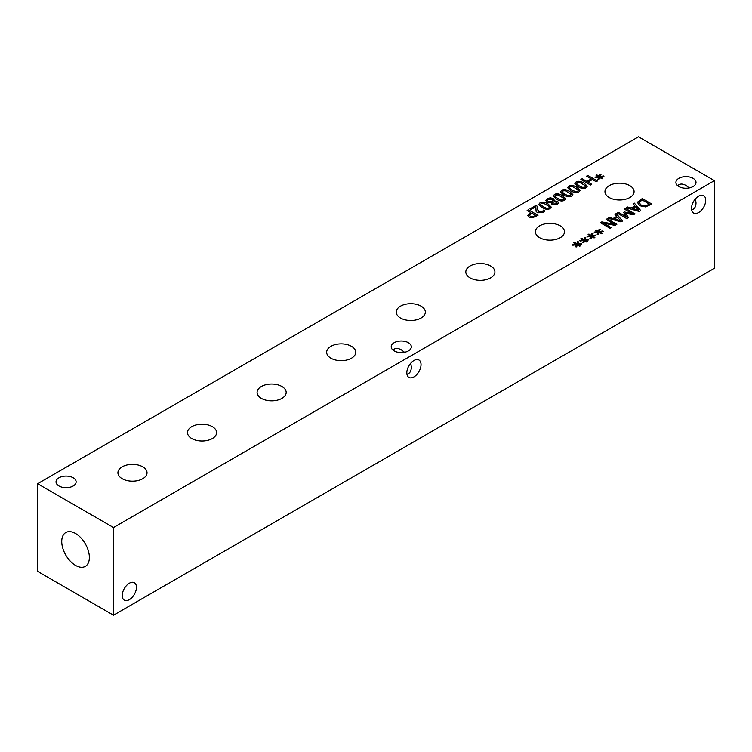 <?xml version="1.0" encoding="UTF-8"?>
<svg xmlns="http://www.w3.org/2000/svg" width="752" height="752" viewBox="0 0 752 752"><rect width="100%" height="100%" fill="white"/><g stroke="black" fill="none" stroke-linecap="round" stroke-linejoin="round"><path stroke-width="1.13" d="M535.631 215.401L531.796 213.183L529.455 215.204L530.329 216.341L532.491 216.792L535.631 215.495L532.491 216.877L530.329 216.435L529.455 215.298M532.482 217.798L529.041 217.14L527.744 215.42L530.705 212.553L527.124 210.485L528.402 209.752L538.018 215.298L532.482 217.798M528.402 209.752L537.934 215.345M527.199 210.532L528.402 209.846M530.705 212.553L527.744 215.504M552.184 202.307L553.152 203.971L556.301 203.895L557.072 202.927L556.461 202.147L554.139 201.865L552.147 202.72M552.184 202.401L553.152 204.065L556.301 203.989L557.072 202.974M553.03 200.793L551.996 199.308L548.133 199.214L547.324 200.248L548.161 201.292L550.943 201.592L553.03 200.746M550.943 201.592L552.946 201.216M547.324 200.295L548.161 201.386L550.943 201.686M545.792 200.558L547.193 198.744L550.323 197.889L553.199 198.594L554.045 200.963L557.608 201.404L558.604 202.739M554.092 200.897L557.608 201.32L558.604 202.692L557.241 204.45L551.902 204.704L551.103 202.551L546.958 202.128L545.783 200.511L547.193 198.65L550.323 197.795L553.199 198.5L554.092 200.981M554.309 200.032L554.045 200.963M557.664 198.406L560.954 199.9L563.361 199.656L563.784 198.246L557.956 194.881L555.484 195.116L555.079 196.516L557.664 198.406M554.835 195.971L557.664 198.5L560.954 199.994L563.361 199.75L563.784 198.34M564.009 198.885L563.784 198.246M554.835 196.018L555.079 196.61M564.423 200.276C562.355 201.48 559.667 201.104 556.358 199.158L553.209 196.028L554.412 194.495C556.48 193.283 559.168 193.649 562.496 195.605L565.645 198.735L564.423 200.276M553.209 196.075L554.412 194.589C556.48 193.367 559.168 193.743 562.496 195.699L565.645 198.772M564.874 194.242L568.164 195.736L570.571 195.492L570.994 194.082L565.175 190.717L562.693 190.942L562.289 192.352L564.874 194.242M562.054 191.807L564.874 194.336L568.164 195.821L570.571 195.586L570.994 194.176M571.229 194.721L570.994 194.082M562.054 191.854L562.289 192.446M571.642 196.112C569.565 197.315 566.876 196.939 563.568 194.994L560.419 191.863L561.631 190.331C563.69 189.119 566.388 189.485 569.706 191.44L572.864 194.561L571.642 196.112M560.419 191.91L561.631 190.425C563.69 189.203 566.388 189.579 569.706 191.534L572.864 194.608M572.093 190.077L575.383 191.572L577.79 191.328L578.213 189.918L572.385 186.543L569.913 186.778L569.508 188.188L572.093 190.077M569.264 187.643L572.093 190.162L575.383 191.657L577.79 191.422L578.213 190.012M578.438 190.547L578.213 189.918M569.264 187.69L569.508 188.273M578.852 191.948C576.784 193.151 574.096 192.775 570.787 190.829L567.638 187.699L568.841 186.167C570.909 184.945 573.607 185.321 576.925 187.276L580.083 190.397L578.852 191.948M567.638 187.746L568.841 186.261C570.909 185.039 573.607 185.415 576.925 187.37L580.074 190.444M579.303 185.913L582.593 187.398L585 187.163L585.423 185.753L579.604 182.379L577.122 182.614L576.718 184.024L579.303 185.913M576.483 183.479L579.303 185.998L582.593 187.492L585 187.257L585.423 185.847M585.658 186.383L585.423 185.753M576.483 183.526L576.718 184.108M586.071 187.784C583.994 188.987 581.305 188.611 577.997 186.665L574.848 183.535L576.06 182.003C578.128 180.781 580.817 181.157 584.135 183.112L587.293 186.233L586.071 187.784M574.848 183.582L576.06 182.087C578.128 180.875 580.817 181.251 584.135 183.206L587.293 186.28M598.855 177.218L595.246 177.773L594.954 177.115L598.47 176.711L596.063 175.376L596.881 174.915L599.194 176.288L599.88 174.267L601.017 174.426L600.068 176.523L603.687 175.968L603.969 176.626L600.453 177.03L602.85 178.365L602.042 178.826L599.748 177.434L599.024 179.474L597.896 179.305L598.855 177.218L597.934 179.314M600.453 177.03L602.775 178.412M603.687 175.968L603.931 176.635M600.068 176.523L603.687 176.062M599.88 174.267L600.98 174.52M599.194 176.288L599.88 174.361M596.881 174.915L599.194 176.382M596.148 175.423L596.881 175M598.47 176.711L594.992 177.209M590.461 185.02L580.854 179.465L582.133 178.732L586.833 181.448L591.26 178.891L586.551 176.175L587.829 175.442L597.445 180.988L596.167 181.721L592.397 179.549L587.97 182.106L591.739 184.278L590.461 185.02M587.97 182.106L591.664 184.325M587.829 175.442L597.37 181.035M586.635 176.222L587.829 175.526M591.26 178.891L586.833 181.448M582.133 178.732L586.833 181.542M580.929 179.512L582.133 178.826M543.235 206.734L546.525 208.229L548.932 207.994L549.355 206.574L543.527 203.209L541.055 203.444L540.65 204.845L543.235 206.734M540.406 204.3L543.235 206.828L546.525 208.323L548.932 208.078L549.355 206.668M549.58 207.214L549.355 206.574M540.406 204.347L540.65 204.939M549.994 208.605C547.926 209.808 545.238 209.441 541.929 207.496L538.77 204.365L539.983 202.824C542.051 201.611 544.739 201.978 548.067 203.933L551.216 207.063L549.994 208.605M538.78 204.412L539.983 202.918C542.051 201.705 544.739 202.072 548.067 204.027L551.216 207.11M543.076 210.974L543.555 210.09L544.927 210.88L543.038 212.628L537.53 212.76L536.11 211.368L535.791 206.762L531.072 209.488L529.963 208.849L535.885 205.428L537.248 206.217L537.248 208.887L538.77 211.97L542.023 211.932L543.555 210.175L544.88 210.945M535.791 206.762L535.715 208.783M535.744 209.676L535.715 208.736M537.201 207.853L538.77 212.055L540.453 212.478L543.076 211.068M535.885 205.428L537.248 206.302M530.038 208.896L535.885 205.522M638.495 136.808L37.6 483.724L113.505 527.547L714.4 180.63L638.495 136.808M122.191 478.714A14.551 8.404 180 0 1 117.923 472.773A14.551 8.404 180 0 1 126.909 465.009A14.551 8.404 180 0 1 142.767 466.832A14.551 8.404 180 0 1 147.035 472.773A14.551 8.404 180 0 1 138.048 480.537A14.551 8.404 180 0 1 122.191 478.714M261.348 398.372A14.551 8.404 180 0 1 257.081 392.431A14.551 8.404 180 0 1 266.067 384.667A14.551 8.404 180 0 1 281.925 386.49A14.551 8.404 180 0 1 286.183 392.431A14.551 8.404 180 0 1 277.206 400.196A14.551 8.404 180 0 1 261.348 398.372M400.496 318.03A14.551 8.404 180 0 1 396.238 312.089A14.551 8.404 180 0 1 405.225 304.334A14.551 8.404 180 0 1 421.082 306.149A14.551 8.404 180 0 1 425.341 312.089A14.551 8.404 180 0 1 416.354 319.854A14.551 8.404 180 0 1 400.496 318.03M539.654 237.688A14.551 8.404 180 0 1 535.396 231.748A14.551 8.404 180 0 1 544.373 223.993A14.551 8.404 180 0 1 560.231 225.807A14.551 8.404 180 0 1 564.498 231.748A14.551 8.404 180 0 1 555.512 239.512A14.551 8.404 180 0 1 539.654 237.688M609.233 197.522A14.551 8.404 180 0 1 604.965 191.581A14.551 8.404 180 0 1 613.952 183.817A14.551 8.404 180 0 1 629.809 185.641A14.551 8.404 180 0 1 634.077 191.581A14.551 8.404 180 0 1 625.091 199.346A14.551 8.404 180 0 1 609.233 197.522M470.075 277.864A14.551 8.404 180 0 1 465.817 271.923A14.551 8.404 180 0 1 474.794 264.159A14.551 8.404 180 0 1 490.652 265.982A14.551 8.404 180 0 1 494.919 271.923A14.551 8.404 180 0 1 485.933 279.688A14.551 8.404 180 0 1 470.075 277.864M330.918 358.206A14.551 8.404 180 0 1 326.659 352.265A14.551 8.404 180 0 1 335.646 344.501A14.551 8.404 180 0 1 351.504 346.324A14.551 8.404 180 0 1 355.762 352.265A14.551 8.404 180 0 1 346.775 360.02A14.551 8.404 180 0 1 330.918 358.206M191.769 438.548A14.551 8.404 180 0 1 187.502 432.607A14.551 8.404 180 0 1 196.488 424.842A14.551 8.404 180 0 1 212.346 426.666A14.551 8.404 180 0 1 216.604 432.607A14.551 8.404 180 0 1 207.627 440.362A14.551 8.404 180 0 1 191.769 438.548M58.976 485.989A10.058 5.809 180 0 1 56.033 481.891A10.058 5.809 180 0 1 62.237 476.524A10.058 5.809 180 0 1 73.198 477.783A10.058 5.809 180 0 1 76.14 481.891A10.058 5.809 180 0 1 69.936 487.249A10.058 5.809 180 0 1 58.976 485.989M678.849 186.543A10.058 5.809 180 0 1 675.907 182.435A10.058 5.809 180 0 1 682.111 177.077A10.058 5.809 180 0 1 693.071 178.337A10.058 5.809 180 0 1 696.014 182.435A10.058 5.809 180 0 1 689.81 187.803A10.058 5.809 180 0 1 678.849 186.543M394.17 350.902A10.058 5.809 180 0 1 391.219 346.804A10.058 5.809 180 0 1 397.432 341.436A10.058 5.809 180 0 1 408.383 342.696A10.058 5.809 180 0 1 411.335 346.804A10.058 5.809 180 0 1 405.121 352.162A10.058 5.809 180 0 1 394.17 350.902M576.455 244.682L572.836 245.227L572.554 244.579L576.07 244.165L573.663 242.84L574.472 242.37L576.793 243.751L577.48 241.73L578.617 241.89L577.668 243.977L581.287 243.432L581.569 244.09L578.053 244.485L580.45 245.819L579.642 246.289L577.339 244.898L576.624 246.929L575.496 246.769L576.455 244.682L575.534 246.769M590.884 236.354L587.265 236.899L586.983 236.25L590.499 235.837L588.092 234.511L588.901 234.041L591.222 235.423L591.909 233.393L593.046 233.562L592.097 235.649L595.716 235.103L595.998 235.761L592.482 236.156L594.879 237.491L594.071 237.961L591.777 236.57L591.053 238.6L589.925 238.431L590.884 236.354L589.963 238.44M609.985 228.279L600.369 222.724L601.797 221.896L614.346 224.228L606.056 219.443L607.249 218.757L616.856 224.303L615.042 225.356L603.565 223.194L611.169 227.593L609.985 228.279M614.92 214.32L616.217 213.577L622.59 220.994L621.011 221.906L608.161 218.23L609.505 217.45L613.068 218.494L616.734 216.379L614.92 214.32M645.489 206.894L639.482 205.681L637.423 202.222L642.264 198.537L651.881 204.083L645.489 206.894M637.311 202.861L642.264 198.622L651.805 204.13M633.043 203.858L634.34 203.115L640.713 210.532L639.134 211.444L626.275 207.768L627.629 206.988L631.191 208.031L634.857 205.916L633.043 203.858M626.736 218.597L617.129 213.051L618.407 212.308L626.689 217.093L623.558 212.393L624.339 211.942L632.46 213.765L624.179 208.981L625.373 208.295L634.979 213.841L633.24 214.846L625.485 213.145L628.512 217.572L626.736 218.597M598.103 232.189L594.484 232.735L594.193 232.086L597.708 231.672L595.311 230.338L596.12 229.877L598.432 231.259L599.118 229.228L600.256 229.388L599.316 231.484L602.925 230.939L603.207 231.588L599.692 231.992L602.098 233.327L601.29 233.787L598.987 232.406L598.272 234.436L597.144 234.267L598.103 232.189L597.182 234.276M583.674 240.518L580.055 241.063L579.764 240.414L583.279 240.001L580.882 238.675L581.691 238.205L584.003 239.587L584.689 237.557L585.827 237.726L584.887 239.813L588.496 239.268L588.778 239.926L585.263 240.32L587.669 241.655L586.861 242.125L584.558 240.734L583.843 242.764L582.715 242.595L583.674 240.518L582.753 242.605M585.263 240.32L587.585 241.702M588.496 239.268L588.741 239.926M584.887 239.813L588.496 239.362M584.689 237.557L585.789 237.811M584.003 239.587L584.689 237.651M581.691 238.205L584.003 239.681M580.958 238.713L581.691 238.299M583.279 240.001L579.801 240.499M599.692 231.992L602.014 233.374M602.925 230.939L603.17 231.597M599.316 231.484L602.925 231.024M599.118 229.228L600.218 229.482M598.432 231.259L599.118 229.322M596.12 229.877L598.432 231.343M595.387 230.385L596.12 229.962M597.708 231.672L594.23 232.171M625.485 213.145L628.475 217.601M625.373 208.295L634.904 213.888M624.254 209.028L625.373 208.379M632.46 213.765L624.339 211.942M623.605 212.459L624.339 212.036M626.689 217.093L618.407 212.308M617.204 213.098L618.407 212.402M638.645 210.212L635.6 206.744L632.629 208.558L638.645 210.306L632.629 208.464M633.099 203.924L634.34 203.209L640.657 210.569M634.857 205.916L631.191 208.031M627.629 206.988L631.191 208.125M626.388 207.796L627.629 207.082M645.404 205.879L649.493 204.187L645.404 205.973L640.836 204.92L645.404 205.973M649.493 204.187L642.095 199.91L639.031 202.871M639.106 202.373L640.836 204.92M639.106 202.467L640.836 205.014M637.311 202.908L637.423 202.316M620.522 220.684L617.477 217.215L614.506 219.02L620.522 220.768L614.506 218.926M614.976 214.386L616.217 213.671L622.534 221.032M616.734 216.379L613.068 218.494M609.505 217.45L613.068 218.588M608.265 218.259L609.505 217.544M603.565 223.194L611.094 227.63M607.249 218.757L616.781 224.35M606.131 219.49L607.249 218.841M614.346 224.228L601.797 221.896M600.444 222.771L601.797 221.99M592.482 236.156L594.804 237.538M595.716 235.103L595.96 235.761M592.097 235.649L595.716 235.188M591.909 233.393L592.999 233.646M591.222 235.423L591.909 233.487M588.901 234.041L591.222 235.508M588.177 234.549L588.901 234.135M590.499 235.837L587.021 236.335M578.053 244.485L580.375 245.866M581.287 243.432L581.531 244.09M577.668 243.977L581.287 243.526M577.48 241.73L578.57 241.975M576.793 243.751L577.48 241.815M574.472 242.37L576.793 243.845M573.748 242.887L574.472 242.464M576.07 244.165L572.592 244.663M392.967 350.065C395.016 347.988 397.789 347.894 401.277 349.793L404.52 352.293M421.035 364.607A10.058 5.809 -60 0 1 416.646 374.722A10.058 5.809 -60 0 1 408.9 377.419A10.058 5.809 -60 0 1 408.9 365.81A10.058 5.809 -60 0 1 418.949 360.001A10.058 5.809 -60 0 1 421.035 364.607M406.945 374.27C409.765 373.537 411.231 371.187 411.335 367.211L410.789 363.15M677.655 185.706C679.705 183.629 682.468 183.535 685.965 185.434L689.208 187.934M705.724 200.248A10.058 5.809 -60 0 1 701.334 210.363A10.058 5.809 -60 0 1 693.588 213.06A10.058 5.809 -60 0 1 693.588 201.442A10.058 5.809 -60 0 1 703.637 195.642A10.058 5.809 -60 0 1 705.724 200.248M691.624 209.911C694.453 209.178 695.92 206.819 696.014 202.852L695.478 198.791M136.45 587.34A10.058 5.809 -60 0 1 132.061 597.455A10.058 5.809 -60 0 1 124.315 600.152A10.058 5.809 -60 0 1 124.315 588.543A10.058 5.809 -60 0 1 134.373 582.734A10.058 5.809 -60 0 1 136.45 587.34M61.739 541.487A19.533 11.28 60 0 1 65.781 532.548A19.533 11.28 60 0 1 80.84 537.774A19.533 11.28 60 0 1 89.366 557.439A19.533 11.28 60 0 1 85.324 566.378A19.533 11.28 60 0 1 70.265 561.152A19.533 11.28 60 0 1 61.739 541.487M37.6 483.724L37.6 571.37L113.505 615.192L714.4 268.276L714.4 180.63M113.505 615.192L113.505 527.547"/></g></svg>
